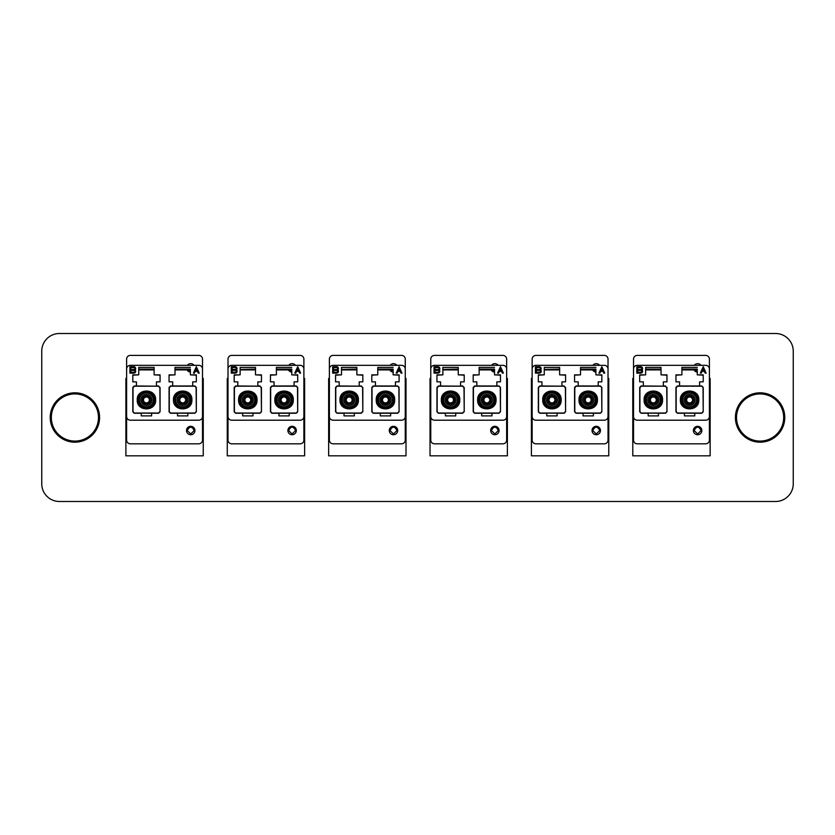 <?xml version="1.0" encoding="UTF-8"?>
<svg xmlns="http://www.w3.org/2000/svg" width="835" height="835" viewBox="0 0 835 835"><rect width="100%" height="100%" fill="white"/><g stroke="black" fill="none" stroke-linecap="round" stroke-linejoin="round"><path stroke-width="1.25" d="M41.75 351.191L41.75 483.809A17.681 17.681 0 0 0 59.431 501.491L775.569 501.491A17.681 17.681 0 0 0 793.25 483.809L793.25 351.191A17.681 17.681 0 0 0 775.569 333.509L59.431 333.509A17.681 17.681 0 0 0 41.75 351.191M633.525 378.453L632.784 378.453L632.784 455.816L710.147 455.816L710.147 378.453L709.406 378.453M532.145 378.453L531.404 378.453L531.404 455.816L608.767 455.816L608.767 378.453L608.026 378.453M430.766 378.453L430.025 378.453L430.025 455.816L507.388 455.816L507.388 378.453L506.647 378.453M329.387 378.453L328.646 378.453L328.646 455.816L406.008 455.816L406.008 378.453L405.267 378.453M228.007 378.453L227.266 378.453L227.266 455.816L304.629 455.816L304.629 378.453L303.888 378.453M126.628 378.453L125.887 378.453L125.887 455.816L203.249 455.816L203.249 378.453L202.508 378.453M74.9 392.815A24.685 24.685 0 0 1 99.584 417.5A24.685 24.685 0 0 1 74.9 442.185A24.685 24.685 0 0 1 50.225 417.5A24.685 24.685 0 0 1 74.9 392.815M760.101 392.815A24.685 24.685 0 0 1 784.775 417.5A24.685 24.685 0 0 1 760.101 442.185A24.685 24.685 0 0 1 735.416 417.5A24.685 24.685 0 0 1 760.101 392.815M74.9 393.922A23.578 23.578 0 0 1 98.478 417.5A23.578 23.578 0 0 1 74.9 441.078A23.578 23.578 0 0 1 51.332 417.5A23.578 23.578 0 0 1 74.9 393.922M760.101 393.922A23.578 23.578 0 0 1 783.668 417.5A23.578 23.578 0 0 1 760.101 441.078A23.578 23.578 0 0 1 736.522 417.5A23.578 23.578 0 0 1 760.101 393.922M183.282 395.79L184.441 396.782A3.611 3.611 0 0 1 182.698 403.566A3.611 3.611 0 0 1 180.955 396.782L182.113 395.79A4.206 4.206 0 0 1 182.698 395.748A4.206 4.206 0 0 0 178.492 399.955A4.206 4.206 0 0 0 182.698 404.161A4.206 4.206 0 0 0 186.904 399.955A4.206 4.206 0 0 0 182.698 395.748M146.438 404.161A4.206 4.206 0 0 0 150.644 399.955A4.206 4.206 0 0 0 146.438 395.748A4.206 4.206 0 0 0 142.232 399.955A4.206 4.206 0 0 0 146.438 404.161A4.206 4.206 0 0 1 145.864 404.119L144.695 403.117A3.611 3.611 0 0 1 146.438 396.333A3.611 3.611 0 0 1 148.181 403.117L147.023 404.119M154.579 399.955A8.141 8.141 0 0 1 146.438 408.096A8.141 8.141 0 0 1 138.286 399.955A8.141 8.141 0 0 1 146.438 391.803A8.141 8.141 0 0 1 154.579 399.955M190.839 399.955A8.141 8.141 0 0 1 182.698 408.096A8.141 8.141 0 0 1 174.546 399.955A8.141 8.141 0 0 1 182.698 391.803A8.141 8.141 0 0 1 190.839 399.955M175.006 369.905L187.04 369.905A4.217 4.217 0 0 0 190.38 372.076M186.518 430.526A4.217 4.217 0 0 0 190.735 434.743A4.217 4.217 0 0 0 194.941 430.526A4.217 4.217 0 0 0 190.735 426.309A4.217 4.217 0 0 0 186.518 430.526M182.698 406.895A6.941 6.941 0 0 0 189.639 399.955A6.941 6.941 0 0 0 182.698 393.003A6.941 6.941 0 0 0 175.747 399.955A6.941 6.941 0 0 0 182.698 406.895M182.698 394.444A5.511 5.511 0 0 0 177.187 399.955A5.511 5.511 0 0 0 182.698 405.466A5.511 5.511 0 0 0 188.209 399.955A5.511 5.511 0 0 0 182.698 394.444M146.438 406.895A6.941 6.941 0 0 0 153.379 399.955A6.941 6.941 0 0 0 146.438 393.003A6.941 6.941 0 0 0 139.497 399.955A6.941 6.941 0 0 0 146.438 406.895M146.438 394.444A5.511 5.511 0 0 0 140.927 399.955A5.511 5.511 0 0 0 146.438 405.466A5.511 5.511 0 0 0 151.949 399.955A5.511 5.511 0 0 0 146.438 394.444M202.508 416.488A3.716 3.716 0 0 1 198.793 420.203L130.343 420.203A3.716 3.716 0 0 1 126.628 416.488L126.628 359.113A3.716 3.716 0 0 1 130.343 355.397L198.793 355.397A3.716 3.716 0 0 1 202.508 359.113L202.508 440.097L202.508 359.113A3.716 3.716 0 0 0 198.793 355.397M198.793 443.813A3.716 3.716 0 0 0 202.508 440.097A3.716 3.716 0 0 1 198.793 443.813L130.343 443.813A3.716 3.716 0 0 1 126.628 440.097L126.628 416.488M187.374 365.323A4.217 4.217 0 0 1 194.085 365.323M126.628 369.028A3.716 3.716 0 0 1 130.343 365.323L198.793 365.323A3.716 3.716 0 0 1 202.508 369.028M190.38 369.394L190.38 374.852L196.329 374.852L196.329 381.856L192.708 381.856L192.708 385.968L194.879 385.968L196.329 387.419L194.659 386.188L170.737 386.188L169.286 387.638L169.286 411.571L170.517 413.241L169.067 411.791L169.067 387.419L170.517 385.968L172.688 385.968L172.688 381.856L169.067 381.856L169.067 374.852L175.006 374.852L169.067 375.176M190.38 367.39L175.006 367.39L175.006 374.852M196.11 387.638L196.329 411.791L196.329 387.419M196.329 411.791L194.879 413.241L196.11 411.571M170.517 413.241L177.531 413.241L177.531 415.903L187.854 415.903L187.854 413.241L194.879 413.241M156.448 385.968L158.619 385.968L159.85 387.638L158.399 386.188L134.477 386.188L133.026 387.638L133.026 411.571L134.258 413.241L132.807 411.791L132.807 387.419L134.258 385.968L156.448 386.167L156.448 381.856L160.07 381.856L160.07 374.852L154.12 374.852L154.12 367.39L138.746 367.39L138.746 374.852L132.807 374.852L132.807 381.856L136.429 381.856L136.429 385.968M159.85 387.638L160.07 411.791L160.07 387.419M160.07 411.791L158.619 413.241L159.85 411.571M151.605 413.241L151.605 415.903L141.272 415.903L141.272 413.127L158.619 413.241M134.258 413.241L141.272 413.241M172.688 385.968L192.708 385.968M190.38 369.091L175.006 369.091M190.38 374.852L196.329 375.176M170.737 413.022L194.659 413.022M177.531 413.127L187.854 413.241M138.746 374.852L132.807 375.176M154.12 369.091L138.746 369.091M160.07 375.176L154.12 374.852M134.477 413.022L158.399 413.022M197.488 371.377L198.271 373.109L199.231 373.109L196.329 366.732L193.428 373.109L194.388 373.109L195.171 371.377L197.488 371.377M135.072 369.915A1.816 1.816 0 0 1 133.892 373.109L129.905 373.109L129.905 366.732L133.892 366.732A1.816 1.816 0 0 1 135.072 369.915M138.746 369.394L138.746 367.39M154.12 367.39L154.12 369.394M175.006 369.394L175.006 367.39M187.04 369.905L190.38 369.905M173.482 399.955C172.835 388.098 192.551 388.087 191.904 399.955C192.478 411.832 172.918 411.843 173.482 399.955M137.222 399.955C136.575 388.098 156.302 388.087 155.644 399.955C156.218 411.832 136.658 411.843 137.222 399.955M138.746 369.905L154.12 369.905M196.329 368.83L197.091 370.51L195.567 370.51L196.329 368.83M133.892 367.598A0.939 0.939 0 0 1 134.832 368.538A0.939 0.939 0 0 1 133.892 369.488L130.771 369.488L130.771 367.598L133.892 367.598M133.892 372.243L130.771 372.243L130.771 370.354L133.892 370.354A0.939 0.939 0 0 1 134.832 371.293A0.939 0.939 0 0 1 133.892 372.243M194.2 430.526L190.735 433.981L187.27 430.526C189.576 426.059 191.883 426.059 194.2 430.526M188.397 365.323L193.073 365.323M190.38 371.314L187.938 369.905M282.334 396.124L282.334 396.782A3.611 3.611 0 0 0 284.077 403.566A3.611 3.611 0 0 0 285.82 396.782L284.651 396.312A3.684 3.684 0 0 0 283.493 396.312L283.493 395.79A4.206 4.206 0 0 1 284.077 395.748A4.206 4.206 0 0 0 279.871 399.955A4.206 4.206 0 0 0 284.077 404.161A4.206 4.206 0 0 0 288.284 399.955A4.206 4.206 0 0 0 284.077 395.748M282.334 396.782L283.493 395.79M247.243 403.587A3.684 3.684 0 0 0 248.402 403.587L249.561 403.117A3.611 3.611 0 0 0 247.818 396.333A3.611 3.611 0 0 0 246.074 403.117L246.074 403.785M247.818 404.161A4.206 4.206 0 0 0 252.024 399.955A4.206 4.206 0 0 0 247.818 395.748A4.206 4.206 0 0 0 243.611 399.955A4.206 4.206 0 0 0 247.818 404.161A4.206 4.206 0 0 1 247.243 404.119L246.074 403.117M255.959 399.955A8.141 8.141 0 0 1 247.818 408.096A8.141 8.141 0 0 1 239.666 399.955A8.141 8.141 0 0 1 247.818 391.803A8.141 8.141 0 0 1 255.959 399.955M292.219 399.955A8.141 8.141 0 0 1 284.077 408.096A8.141 8.141 0 0 1 275.926 399.955A8.141 8.141 0 0 1 284.077 391.803A8.141 8.141 0 0 1 292.219 399.955M276.385 369.905L288.419 369.905A4.217 4.217 0 0 0 291.759 372.076M287.898 430.526A4.217 4.217 0 0 0 292.104 434.743A4.217 4.217 0 0 0 296.321 430.526A4.217 4.217 0 0 0 292.104 426.309A4.217 4.217 0 0 0 287.898 430.526M284.077 406.895A6.941 6.941 0 0 0 291.018 399.955A6.941 6.941 0 0 0 284.077 393.003A6.941 6.941 0 0 0 277.126 399.955A6.941 6.941 0 0 0 284.077 406.895M284.077 394.444A5.511 5.511 0 0 0 278.566 399.955A5.511 5.511 0 0 0 284.077 405.466A5.511 5.511 0 0 0 289.588 399.955A5.511 5.511 0 0 0 284.077 394.444M247.818 406.895A6.941 6.941 0 0 0 254.758 399.955A6.941 6.941 0 0 0 247.818 393.003A6.941 6.941 0 0 0 240.877 399.955A6.941 6.941 0 0 0 247.818 406.895M247.818 394.444A5.511 5.511 0 0 0 242.307 399.955A5.511 5.511 0 0 0 247.818 405.466A5.511 5.511 0 0 0 253.329 399.955A5.511 5.511 0 0 0 247.818 394.444M303.888 416.488A3.716 3.716 0 0 1 300.172 420.203L231.712 420.203A3.716 3.716 0 0 1 228.007 416.488L228.007 359.113A3.716 3.716 0 0 1 231.712 355.397L300.172 355.397A3.716 3.716 0 0 1 303.888 359.113L303.888 440.097L303.888 359.113A3.716 3.716 0 0 0 300.172 355.397M300.172 443.813A3.716 3.716 0 0 0 303.888 440.097A3.716 3.716 0 0 1 300.172 443.813L231.712 443.813A3.716 3.716 0 0 1 228.007 440.097L228.007 416.488M288.753 365.323A4.217 4.217 0 0 1 295.465 365.323M228.007 369.028A3.716 3.716 0 0 1 231.712 365.323L300.172 365.323A3.716 3.716 0 0 1 303.888 369.028M291.759 369.394L291.759 374.852L297.709 374.852L297.709 381.856L294.077 381.856L294.077 385.968L296.258 385.968L297.709 387.419L296.039 386.188L272.106 386.188L270.665 387.638L270.665 411.571L271.886 413.241L270.446 411.791L270.446 387.419L271.886 385.968L274.068 385.968L274.068 381.856L270.446 381.856L270.446 374.852L276.385 374.852L270.446 375.176M291.759 367.39L276.385 367.39L276.385 374.852M297.49 387.638L297.709 411.791L297.709 387.419M297.709 411.791L296.258 413.241L297.49 411.571M271.886 413.241L278.911 413.241L278.911 415.903L289.234 415.903L289.234 413.241L296.258 413.241M257.827 385.968L259.998 385.968L261.23 387.638L259.779 386.188L235.856 386.188L234.405 387.638L234.405 411.571L235.637 413.241L234.186 411.791L234.186 387.419L235.637 385.968L257.827 386.167L257.827 381.856L261.449 381.856L261.449 374.852L255.5 374.852L255.5 367.39L240.125 367.39L240.125 374.852L234.186 374.852L234.186 381.856L237.808 381.856L237.808 385.968M261.23 387.638L261.449 411.791L261.449 387.419M261.449 411.791L259.998 413.241L261.23 411.571M252.984 413.241L252.984 415.903L242.651 415.903L242.651 413.127L259.998 413.241M235.637 413.241L242.651 413.241M274.068 385.968L294.077 385.968M291.759 369.091L276.385 369.091M291.759 374.852L297.709 375.176M272.106 413.022L296.039 413.022M289.234 413.241L278.911 413.241M240.125 374.852L234.186 375.176M255.5 369.091L240.125 369.394M261.449 375.176L255.5 374.852M235.856 413.022L259.779 413.022M298.867 371.377L299.65 373.109L300.61 373.109L297.709 366.732L294.807 373.109L295.767 373.109L296.55 371.377L298.867 371.377M236.451 369.915A1.816 1.816 0 0 1 235.272 373.109L231.285 373.109L231.285 366.732L235.272 366.732A1.816 1.816 0 0 1 236.451 369.915M255.5 367.39L255.5 369.394M276.385 369.394L276.385 367.39M288.419 369.905L291.759 369.905M274.861 399.955C274.204 388.098 293.93 388.087 293.283 399.955C293.857 411.832 274.298 411.843 274.861 399.955M238.601 399.955C237.954 388.098 257.671 388.087 257.023 399.955C257.598 411.832 238.038 411.843 238.601 399.955M240.125 369.905L255.5 369.905M297.709 368.83L298.471 370.51L296.947 370.51L297.709 368.83M235.272 367.598A0.939 0.939 0 0 1 236.211 368.538A0.939 0.939 0 0 1 235.272 369.488L232.151 369.488L232.151 367.598L235.272 367.598M235.272 372.243L232.151 372.243L232.151 370.354L235.272 370.354A0.939 0.939 0 0 1 236.211 371.293A0.939 0.939 0 0 1 235.272 372.243M295.58 430.526L292.114 433.981L288.649 430.526C290.956 426.059 293.262 426.059 295.58 430.526M289.766 365.323L294.452 365.323M291.759 371.314L289.317 369.905M386.031 395.79L387.2 396.782A3.611 3.611 0 0 1 385.457 403.566A3.611 3.611 0 0 1 383.714 396.782L384.872 395.79A4.206 4.206 0 0 1 385.457 395.748A4.206 4.206 0 0 0 381.251 399.955A4.206 4.206 0 0 0 385.457 404.161A4.206 4.206 0 0 0 389.663 399.955A4.206 4.206 0 0 0 385.457 395.748M349.197 404.161A4.206 4.206 0 0 0 353.403 399.955A4.206 4.206 0 0 0 349.197 395.748A4.206 4.206 0 0 0 344.991 399.955A4.206 4.206 0 0 0 349.197 404.161A4.206 4.206 0 0 1 348.613 404.119L347.454 403.117A3.611 3.611 0 0 1 349.197 396.333A3.611 3.611 0 0 1 350.94 403.117L349.781 404.119M357.338 399.955A8.141 8.141 0 0 1 349.197 408.096A8.141 8.141 0 0 1 341.045 399.955A8.141 8.141 0 0 1 349.197 391.803A8.141 8.141 0 0 1 357.338 399.955M393.598 399.955A8.141 8.141 0 0 1 385.457 408.096A8.141 8.141 0 0 1 377.305 399.955A8.141 8.141 0 0 1 385.457 391.803A8.141 8.141 0 0 1 393.598 399.955M377.764 369.905L389.799 369.905A4.217 4.217 0 0 0 393.139 372.076M389.277 430.526A4.217 4.217 0 0 0 393.483 434.743A4.217 4.217 0 0 0 397.7 430.526A4.217 4.217 0 0 0 393.483 426.309A4.217 4.217 0 0 0 389.277 430.526M385.457 406.895A6.941 6.941 0 0 0 392.398 399.955A6.941 6.941 0 0 0 385.457 393.003A6.941 6.941 0 0 0 378.505 399.955A6.941 6.941 0 0 0 385.457 406.895M385.457 394.444A5.511 5.511 0 0 0 379.946 399.955A5.511 5.511 0 0 0 385.457 405.466A5.511 5.511 0 0 0 390.968 399.955A5.511 5.511 0 0 0 385.457 394.444M349.197 406.895A6.941 6.941 0 0 0 356.138 399.955A6.941 6.941 0 0 0 349.197 393.003A6.941 6.941 0 0 0 342.246 399.955A6.941 6.941 0 0 0 349.197 406.895M349.197 394.444A5.511 5.511 0 0 0 343.686 399.955A5.511 5.511 0 0 0 349.197 405.466A5.511 5.511 0 0 0 354.708 399.955A5.511 5.511 0 0 0 349.197 394.444M405.267 416.488A3.716 3.716 0 0 1 401.552 420.203L333.092 420.203A3.716 3.716 0 0 1 329.387 416.488L329.387 359.113A3.716 3.716 0 0 1 333.092 355.397L401.552 355.397A3.716 3.716 0 0 1 405.267 359.113L405.267 440.097L405.267 359.113A3.716 3.716 0 0 0 401.552 355.397M401.552 443.813A3.716 3.716 0 0 0 405.267 440.097A3.716 3.716 0 0 1 401.552 443.813L333.092 443.813A3.716 3.716 0 0 1 329.387 440.097L329.387 416.488M390.133 365.323A4.217 4.217 0 0 1 396.844 365.323M329.387 369.028A3.716 3.716 0 0 1 333.092 365.323L401.552 365.323A3.716 3.716 0 0 1 405.267 369.028M393.139 369.394L393.139 374.852L399.088 374.852L399.088 381.856L395.456 381.856L395.456 385.968L397.637 385.968L399.088 387.419L397.418 386.188L373.485 386.188L372.034 387.638L372.034 411.571L373.266 413.241L371.815 411.791L371.815 387.419L373.266 385.968L375.447 385.968L375.447 381.856L371.815 381.856L371.815 374.852L377.764 374.852L371.815 375.176M393.139 367.39L377.764 367.39L377.764 374.852M398.869 387.638L399.088 411.791L399.088 387.419M399.088 411.791L397.637 413.241L398.869 411.571M373.266 413.241L380.29 413.241L380.29 415.903L390.613 415.903L390.613 413.241L397.637 413.241M359.207 385.968L361.378 385.968L362.609 387.638L361.158 386.188L337.236 386.188L335.785 387.638L335.785 411.571L337.016 413.241L335.566 411.791L335.566 387.419L337.016 385.968L359.207 386.167L359.207 381.856L362.828 381.856L362.828 374.852L356.879 374.852L356.879 367.39L341.505 367.39L341.505 374.852L335.566 374.852L335.566 381.856L339.187 381.856L339.187 385.968M362.609 387.638L362.828 411.791L362.828 387.419M362.828 411.791L361.158 413.022L362.609 411.571M354.353 413.241L354.353 415.903L344.03 415.903L344.03 413.127L361.378 413.241M337.016 413.241L344.03 413.241M375.447 385.968L395.456 385.968M393.139 369.091L377.764 369.091M393.139 374.852L399.088 375.176M373.485 413.022L397.418 413.022M390.613 413.241L380.29 413.241M341.505 374.852L335.566 375.176M356.879 369.091L341.505 369.394M362.828 375.176L356.879 374.852M337.236 413.022L361.158 413.022M400.247 371.377L401.03 373.109L401.99 373.109L399.088 366.732L396.187 373.109L397.136 373.109L397.93 371.377L400.247 371.377M337.831 369.915A1.816 1.816 0 0 1 336.651 373.109L332.664 373.109L332.664 366.732L336.651 366.732A1.816 1.816 0 0 1 337.831 369.915M356.879 367.39L356.879 369.394M377.764 369.394L377.764 367.39M389.799 369.905L393.139 369.905M376.241 399.955C375.583 388.098 395.31 388.087 394.663 399.955C395.237 411.832 375.677 411.843 376.241 399.955M339.981 399.955C339.334 388.098 359.05 388.087 358.403 399.955C358.977 411.832 339.417 411.843 339.981 399.955M341.505 369.905L356.879 369.905M399.088 368.83L399.85 370.51L398.326 370.51L399.088 368.83M336.651 367.598A0.939 0.939 0 0 1 337.59 368.538A0.939 0.939 0 0 1 336.651 369.488L333.53 369.488L333.53 367.598L336.651 367.598M336.651 372.243L333.53 372.243L333.53 370.354L336.651 370.354A0.939 0.939 0 0 1 337.59 371.293A0.939 0.939 0 0 1 336.651 372.243M396.949 430.526L393.494 433.981L390.029 430.526C392.335 426.059 394.642 426.059 396.949 430.526M391.145 365.323L395.832 365.323M393.139 371.314L390.696 369.905M487.41 395.79L488.579 396.782A3.611 3.611 0 0 1 486.836 403.566A3.611 3.611 0 0 1 485.093 396.782L486.252 395.79A4.206 4.206 0 0 1 486.836 395.748A4.206 4.206 0 0 0 482.63 399.955A4.206 4.206 0 0 0 486.836 404.161A4.206 4.206 0 0 0 491.043 399.955A4.206 4.206 0 0 0 486.836 395.748M450.576 404.161A4.206 4.206 0 0 0 454.783 399.955A4.206 4.206 0 0 0 450.576 395.748A4.206 4.206 0 0 0 446.37 399.955A4.206 4.206 0 0 0 450.576 404.161A4.206 4.206 0 0 1 449.992 404.119L448.833 403.117A3.611 3.611 0 0 1 450.576 396.333A3.611 3.611 0 0 1 452.32 403.117L451.161 404.119M458.718 399.955A8.141 8.141 0 0 1 450.576 408.096A8.141 8.141 0 0 1 442.425 399.955A8.141 8.141 0 0 1 450.576 391.803A8.141 8.141 0 0 1 458.718 399.955M494.978 399.955A8.141 8.141 0 0 1 486.836 408.096A8.141 8.141 0 0 1 478.685 399.955A8.141 8.141 0 0 1 486.836 391.803A8.141 8.141 0 0 1 494.978 399.955M479.144 369.905L491.178 369.905A4.217 4.217 0 0 0 494.518 372.076M490.656 430.526A4.217 4.217 0 0 0 494.863 434.743A4.217 4.217 0 0 0 499.079 430.526A4.217 4.217 0 0 0 494.863 426.309A4.217 4.217 0 0 0 490.656 430.526M486.836 406.895A6.941 6.941 0 0 0 493.777 399.955A6.941 6.941 0 0 0 486.836 393.003A6.941 6.941 0 0 0 479.885 399.955A6.941 6.941 0 0 0 486.836 406.895M486.836 394.444A5.511 5.511 0 0 0 481.325 399.955A5.511 5.511 0 0 0 486.836 405.466A5.511 5.511 0 0 0 492.347 399.955A5.511 5.511 0 0 0 486.836 394.444M450.576 406.895A6.941 6.941 0 0 0 457.517 399.955A6.941 6.941 0 0 0 450.576 393.003A6.941 6.941 0 0 0 443.625 399.955A6.941 6.941 0 0 0 450.576 406.895M450.576 394.444A5.511 5.511 0 0 0 445.065 399.955A5.511 5.511 0 0 0 450.576 405.466A5.511 5.511 0 0 0 456.087 399.955A5.511 5.511 0 0 0 450.576 394.444M506.647 416.488A3.716 3.716 0 0 1 502.931 420.203L434.471 420.203A3.716 3.716 0 0 1 430.766 416.488L430.766 359.113A3.716 3.716 0 0 1 434.471 355.397L502.931 355.397A3.716 3.716 0 0 1 506.647 359.113L506.647 440.097L506.647 359.113A3.716 3.716 0 0 0 502.931 355.397M502.931 443.813A3.716 3.716 0 0 0 506.647 440.097A3.716 3.716 0 0 1 502.931 443.813L434.471 443.813A3.716 3.716 0 0 1 430.766 440.097L430.766 416.488M491.512 365.323A4.217 4.217 0 0 1 498.224 365.323M430.766 369.028A3.716 3.716 0 0 1 434.471 365.323L502.931 365.323A3.716 3.716 0 0 1 506.647 369.028M494.518 369.394L494.518 374.852L500.468 374.852L500.468 381.856L496.835 381.856L496.835 385.968L499.017 385.968L500.468 387.419L498.798 386.188L474.864 386.188L473.414 387.638L473.414 411.571L474.645 413.241L473.195 411.791L473.195 387.419L474.645 385.968L476.827 385.968L476.827 381.856L473.195 381.856L473.195 374.852L479.144 374.852L473.195 375.176M494.518 367.39L479.144 367.39L479.144 374.852M500.248 387.638L500.468 411.791L500.468 387.419M500.468 411.791L499.017 413.241L500.248 411.571M474.645 413.241L481.67 413.241L481.67 415.903L491.992 415.903L491.992 413.241L499.017 413.241M460.586 385.968L462.757 385.968L463.989 387.638L462.538 386.188L438.615 386.188L437.164 387.638L437.164 411.571L438.396 413.241L436.945 411.791L436.945 387.419L438.396 385.968L460.586 386.167L460.586 381.856L464.208 381.856L464.208 374.852L458.258 374.852L458.258 367.39L442.884 367.39L442.884 374.852L436.945 374.852L436.945 381.856L440.567 381.856L440.567 385.968M463.989 387.638L464.208 411.791L464.208 387.419M464.208 411.791L462.538 413.022L463.989 411.571M455.733 413.241L455.733 415.903L445.41 415.903L445.41 413.127L462.757 413.241M438.396 413.241L445.41 413.241M476.827 385.968L496.835 385.968M494.518 369.091L479.144 369.091M494.518 374.852L500.468 375.176M474.864 413.022L498.798 413.022M491.992 413.241L481.67 413.241M442.884 374.852L436.945 375.176M458.258 369.091L442.884 369.394M464.208 375.176L458.258 374.852M438.615 413.022L462.538 413.022M501.626 371.377L502.409 373.109L503.369 373.109L500.468 366.732L497.566 373.109L498.516 373.109L499.309 371.377L501.626 371.377M439.21 369.915A1.816 1.816 0 0 1 438.031 373.109L434.043 373.109L434.043 366.732L438.031 366.732A1.816 1.816 0 0 1 439.21 369.915M458.258 367.39L458.258 369.394M479.144 369.394L479.144 367.39M491.178 369.905L494.518 369.905M477.62 399.955C476.962 388.098 496.689 388.087 496.042 399.955C496.616 411.832 477.056 411.843 477.62 399.955M441.36 399.955C440.713 388.098 460.429 388.087 459.782 399.955C460.356 411.832 440.796 411.843 441.36 399.955M442.884 369.905L458.258 369.905M500.468 368.83L501.23 370.51L499.695 370.51L500.468 368.83M438.031 367.598A0.939 0.939 0 0 1 438.97 368.538A0.939 0.939 0 0 1 438.031 369.488L434.91 369.488L434.91 367.598L438.031 367.598M438.031 372.243L434.91 372.243L434.91 370.354L438.031 370.354A0.939 0.939 0 0 1 438.97 371.293A0.939 0.939 0 0 1 438.031 372.243M498.328 430.526L494.873 433.981L491.408 430.526C493.715 426.059 496.021 426.059 498.328 430.526M492.525 365.323L497.211 365.323M494.518 371.314L492.076 369.905M586.473 396.124L586.473 396.782A3.611 3.611 0 0 0 588.216 403.566A3.611 3.611 0 0 0 589.948 396.782L588.79 396.312A3.684 3.684 0 0 0 587.631 396.312L587.631 395.79A4.206 4.206 0 0 1 588.216 395.748A4.206 4.206 0 0 0 584.009 399.955A4.206 4.206 0 0 0 588.216 404.161A4.206 4.206 0 0 0 592.412 399.955A4.206 4.206 0 0 0 588.216 395.748M586.473 396.782L587.631 395.79M551.371 403.587A3.684 3.684 0 0 0 552.53 403.587L553.699 403.117A3.611 3.611 0 0 0 551.956 396.333A3.611 3.611 0 0 0 550.213 403.117L550.213 403.785M551.956 404.161A4.206 4.206 0 0 0 556.162 399.955A4.206 4.206 0 0 0 551.956 395.748A4.206 4.206 0 0 0 547.75 399.955A4.206 4.206 0 0 0 551.956 404.161A4.206 4.206 0 0 1 551.371 404.119L550.213 403.117M560.097 399.955A8.141 8.141 0 0 1 551.956 408.096A8.141 8.141 0 0 1 543.804 399.955A8.141 8.141 0 0 1 551.956 391.803A8.141 8.141 0 0 1 560.097 399.955M596.357 399.955A8.141 8.141 0 0 1 588.216 408.096A8.141 8.141 0 0 1 580.064 399.955A8.141 8.141 0 0 1 588.216 391.803A8.141 8.141 0 0 1 596.357 399.955M580.523 369.905L592.558 369.905A4.217 4.217 0 0 0 595.898 372.076M592.036 430.526A4.217 4.217 0 0 0 596.242 434.743A4.217 4.217 0 0 0 600.459 430.526A4.217 4.217 0 0 0 596.242 426.309A4.217 4.217 0 0 0 592.036 430.526M588.216 406.895A6.941 6.941 0 0 0 595.157 399.955A6.941 6.941 0 0 0 588.216 393.003A6.941 6.941 0 0 0 581.264 399.955A6.941 6.941 0 0 0 588.216 406.895M588.216 394.444A5.511 5.511 0 0 0 582.694 399.955A5.511 5.511 0 0 0 588.216 405.466A5.511 5.511 0 0 0 593.727 399.955A5.511 5.511 0 0 0 588.216 394.444M551.956 406.895A6.941 6.941 0 0 0 558.897 399.955A6.941 6.941 0 0 0 551.956 393.003A6.941 6.941 0 0 0 545.004 399.955A6.941 6.941 0 0 0 551.956 406.895M551.956 394.444A5.511 5.511 0 0 0 546.445 399.955A5.511 5.511 0 0 0 551.956 405.466A5.511 5.511 0 0 0 557.467 399.955A5.511 5.511 0 0 0 551.956 394.444M608.026 416.488A3.716 3.716 0 0 1 604.31 420.203L535.851 420.203A3.716 3.716 0 0 1 532.145 416.488L532.145 359.113A3.716 3.716 0 0 1 535.851 355.397L604.31 355.397A3.716 3.716 0 0 1 608.026 359.113L608.026 440.097L608.026 359.113A3.716 3.716 0 0 0 604.31 355.397M604.31 443.813A3.716 3.716 0 0 0 608.026 440.097A3.716 3.716 0 0 1 604.31 443.813L535.851 443.813A3.716 3.716 0 0 1 532.145 440.097L532.145 416.488M592.892 365.323A4.217 4.217 0 0 1 599.603 365.323M532.145 369.028A3.716 3.716 0 0 1 535.851 365.323L604.31 365.323A3.716 3.716 0 0 1 608.026 369.028M595.898 369.394L595.898 374.852L601.847 374.852L601.847 381.856L598.215 381.856L598.215 385.968L600.396 385.968L601.847 387.419L600.177 386.188L576.244 386.188L574.793 387.638L574.793 411.571L576.025 413.241L574.574 411.791L574.574 387.419L576.025 385.968L578.206 385.968L578.206 381.856L574.574 381.856L574.574 374.852L580.523 374.852L574.574 375.176M595.898 367.39L580.523 367.39L580.523 374.852M601.628 387.638L601.847 411.791L601.847 387.419M601.847 411.791L600.396 413.241L601.628 411.571M576.025 413.241L583.049 413.241L583.049 415.903L593.372 415.903L593.372 413.241L600.396 413.241M561.955 385.968L564.136 385.968L565.368 387.638L563.917 386.188L539.984 386.188L538.544 387.638L538.544 411.571L539.765 413.241L538.324 411.791L538.324 387.419L539.765 385.968L561.955 386.167L561.955 381.856L565.587 381.856L565.587 374.852L559.638 374.852L559.638 367.39L544.263 367.39L544.263 374.852L538.324 374.852L538.324 381.856L541.946 381.856L541.946 385.968M565.368 387.638L565.587 411.791L565.587 387.419M565.587 411.791L564.136 413.241L565.368 411.571M557.112 413.241L557.112 415.903L546.789 415.903L546.789 413.127L564.136 413.241M539.765 413.241L546.789 413.241M578.206 385.968L598.215 385.968M595.898 369.091L580.523 369.091M595.898 374.852L601.847 375.176M576.244 413.022L600.177 413.022M593.372 413.241L583.049 413.241M544.263 374.852L538.324 375.176M559.638 369.091L544.263 369.394M565.587 375.176L559.638 374.852M539.984 413.022L563.917 413.022M603.006 371.377L603.788 373.109L604.749 373.109L601.847 366.732L598.946 373.109L599.895 373.109L600.689 371.377L603.006 371.377M540.589 369.915A1.816 1.816 0 0 1 539.41 373.109L535.423 373.109L535.423 366.732L539.41 366.732A1.816 1.816 0 0 1 540.589 369.915M559.638 367.39L559.638 369.394M580.523 369.394L580.523 367.39M592.558 369.905L595.898 369.905M578.999 399.955C578.342 388.098 598.069 388.087 597.422 399.955C597.996 411.832 578.436 411.843 578.999 399.955M542.74 399.955C542.082 388.098 561.809 388.087 561.162 399.955C561.736 411.832 542.176 411.843 542.74 399.955M544.263 369.905L559.638 369.905M601.847 368.83L602.609 370.51L601.075 370.51L601.847 368.83M539.41 367.598A0.939 0.939 0 0 1 540.349 368.538A0.939 0.939 0 0 1 539.41 369.488L536.289 369.488L536.289 367.598L539.41 367.598M539.41 372.243L536.289 372.243L536.289 370.354L539.41 370.354A0.939 0.939 0 0 1 540.349 371.293A0.939 0.939 0 0 1 539.41 372.243M599.707 430.526L596.253 433.981L592.787 430.526C595.094 426.059 597.401 426.059 599.707 430.526M593.904 365.323L598.591 365.323M595.898 371.314L593.445 369.905M687.852 396.124L687.852 396.782A3.611 3.611 0 0 0 689.595 403.566A3.611 3.611 0 0 0 691.328 396.782L690.169 396.312A3.684 3.684 0 0 0 689.011 396.312M687.852 396.782L689.011 395.79A4.206 4.206 0 0 1 689.595 395.748A4.206 4.206 0 0 0 685.378 399.955A4.206 4.206 0 0 0 689.585 404.161A4.206 4.206 0 0 0 693.791 399.955A4.206 4.206 0 0 0 689.585 395.748M653.335 404.161A4.206 4.206 0 0 0 657.542 399.955A4.206 4.206 0 0 0 653.335 395.748A4.206 4.206 0 0 0 649.129 399.955A4.206 4.206 0 0 0 653.335 404.161A4.206 4.206 0 0 1 652.751 404.119L651.592 403.117A3.611 3.611 0 0 1 653.335 396.333A3.611 3.611 0 0 1 655.078 403.117L653.909 404.119M661.477 399.955A8.141 8.141 0 0 1 653.335 408.096A8.141 8.141 0 0 1 645.184 399.955A8.141 8.141 0 0 1 653.335 391.803A8.141 8.141 0 0 1 661.477 399.955M697.736 399.955A8.141 8.141 0 0 1 689.585 408.096A8.141 8.141 0 0 1 681.443 399.955A8.141 8.141 0 0 1 689.585 391.803A8.141 8.141 0 0 1 697.736 399.955M681.903 369.905L693.937 369.905A4.217 4.217 0 0 0 697.277 372.076M693.405 430.526A4.217 4.217 0 0 0 697.622 434.743A4.217 4.217 0 0 0 701.838 430.526A4.217 4.217 0 0 0 697.622 426.309A4.217 4.217 0 0 0 693.405 430.526M689.585 406.895A6.941 6.941 0 0 0 696.536 399.955A6.941 6.941 0 0 0 689.585 393.003A6.941 6.941 0 0 0 682.644 399.955A6.941 6.941 0 0 0 689.585 406.895M689.585 394.444A5.511 5.511 0 0 0 684.074 399.955A5.511 5.511 0 0 0 689.585 405.466A5.511 5.511 0 0 0 695.096 399.955A5.511 5.511 0 0 0 689.585 394.444M653.335 406.895A6.941 6.941 0 0 0 660.276 399.955A6.941 6.941 0 0 0 653.335 393.003A6.941 6.941 0 0 0 646.384 399.955A6.941 6.941 0 0 0 653.335 406.895M653.335 394.444A5.511 5.511 0 0 0 647.824 399.955A5.511 5.511 0 0 0 653.335 405.466A5.511 5.511 0 0 0 658.846 399.955A5.511 5.511 0 0 0 653.335 394.444M709.406 416.488A3.716 3.716 0 0 1 705.69 420.203L637.23 420.203A3.716 3.716 0 0 1 633.525 416.488L633.525 359.113A3.716 3.716 0 0 1 637.23 355.397L705.69 355.397A3.716 3.716 0 0 1 709.406 359.113L709.406 440.097L709.406 359.113A3.716 3.716 0 0 0 705.69 355.397M705.69 443.813A3.716 3.716 0 0 0 709.406 440.097A3.716 3.716 0 0 1 705.69 443.813L637.23 443.813A3.716 3.716 0 0 1 633.525 440.097L633.525 416.488M694.271 365.323A4.217 4.217 0 0 1 700.982 365.323M633.525 369.028A3.716 3.716 0 0 1 637.23 365.323L705.69 365.323A3.716 3.716 0 0 1 709.406 369.028M697.277 369.394L697.277 374.852L703.227 374.852L703.227 381.856L699.594 381.856L699.594 385.968L701.776 385.968L703.227 387.419L701.557 386.188L677.623 386.188L676.173 387.638L676.173 411.571L677.404 413.241L675.953 411.791L675.953 387.419L677.404 385.968L679.586 385.968L679.586 381.856L675.953 381.856L675.953 374.852L681.903 374.852L675.953 375.176M697.277 367.39L681.903 367.39L681.903 374.852M703.007 387.638L703.227 411.791L703.227 387.419M703.227 411.791L701.776 413.241L703.007 411.571M677.404 413.241L684.429 413.241L684.429 415.903L694.751 415.903L694.751 413.241L701.776 413.241M663.334 385.968L665.516 385.968L666.747 387.638L665.297 386.188L641.364 386.188L639.913 387.638L639.913 411.571L641.144 413.241L639.693 411.791L639.693 387.419L641.144 385.968L663.334 386.167L663.334 381.856L666.967 381.856L666.967 374.852L661.017 374.852L661.017 367.39L645.643 367.39L645.643 374.852L639.693 374.852L639.693 381.856L643.326 381.856L643.326 385.968M666.747 387.638L666.967 411.791L666.967 387.419M666.967 411.791L665.516 413.241L666.747 411.571M658.491 413.241L658.491 415.903L648.169 415.903L648.169 413.127L665.516 413.241M641.144 413.241L648.169 413.241M679.586 385.968L699.594 385.968M697.277 369.091L681.903 369.091M697.277 374.852L703.227 375.176M677.623 413.022L701.557 413.022M684.429 413.127L694.751 413.241M645.643 374.852L639.693 375.176M661.017 369.091L645.643 369.091M666.967 375.176L661.017 374.852M641.364 413.022L665.297 413.022M704.385 371.377L705.168 373.109L706.128 373.109L703.227 366.732L700.325 373.109L701.275 373.109L702.058 371.377L704.385 371.377M641.969 369.915A1.816 1.816 0 0 1 640.789 373.109L636.802 373.109L636.802 366.732L640.789 366.732A1.816 1.816 0 0 1 641.969 369.915M645.643 369.394L645.643 367.39M661.017 367.39L661.017 369.394M681.903 369.394L681.903 367.39M693.937 369.905L697.277 369.905M680.379 399.955C679.721 388.098 699.448 388.087 698.801 399.955C699.375 411.832 679.805 411.843 680.379 399.955M644.119 399.955C643.461 388.098 663.188 388.087 662.541 399.955C663.115 411.832 643.555 411.843 644.119 399.955M645.643 369.905L661.017 369.905M703.227 368.83L703.989 370.51L702.454 370.51L703.227 368.83M640.789 367.598A0.939 0.939 0 0 1 641.729 368.538A0.939 0.939 0 0 1 640.789 369.488L637.669 369.488L637.669 367.598L640.789 367.598M640.789 372.243L637.669 372.243L637.669 370.354L640.789 370.354A0.939 0.939 0 0 1 641.729 371.293A0.939 0.939 0 0 1 640.789 372.243M701.087 430.526L697.622 433.981L694.167 430.526C696.473 426.059 698.78 426.059 701.087 430.526M695.284 365.323L699.97 365.323M697.277 371.314L694.824 369.905M146.438 397.001A2.943 2.943 0 0 0 143.495 399.955A2.943 2.943 0 0 0 146.438 402.898A2.943 2.943 0 0 0 149.381 399.955A2.943 2.943 0 0 0 146.438 397.001M147.023 403.587A3.684 3.684 0 0 1 145.864 403.587M247.818 397.001A2.943 2.943 0 0 0 244.874 399.955A2.943 2.943 0 0 0 247.818 402.898A2.943 2.943 0 0 0 250.761 399.955A2.943 2.943 0 0 0 247.818 397.001M349.197 397.001A2.943 2.943 0 0 0 346.254 399.955A2.943 2.943 0 0 0 349.197 402.898A2.943 2.943 0 0 0 352.14 399.955A2.943 2.943 0 0 0 349.197 397.001M349.781 403.587A3.684 3.684 0 0 1 348.613 403.587M450.576 397.001A2.943 2.943 0 0 0 447.633 399.955A2.943 2.943 0 0 0 450.576 402.898A2.943 2.943 0 0 0 453.52 399.955A2.943 2.943 0 0 0 450.576 397.001M451.161 403.587A3.684 3.684 0 0 1 449.992 403.587M551.956 397.001A2.943 2.943 0 0 0 549.012 399.955A2.943 2.943 0 0 0 551.956 402.898A2.943 2.943 0 0 0 554.899 399.955A2.943 2.943 0 0 0 551.956 397.001M653.335 397.001A2.943 2.943 0 0 0 650.381 399.955A2.943 2.943 0 0 0 653.335 402.898A2.943 2.943 0 0 0 656.279 399.955A2.943 2.943 0 0 0 653.335 397.001M653.909 403.587A3.684 3.684 0 0 1 652.751 403.587M182.698 397.001A2.943 2.943 0 0 0 179.755 399.955A2.943 2.943 0 0 0 182.698 402.898A2.943 2.943 0 0 0 185.641 399.955A2.943 2.943 0 0 0 182.698 397.001M182.113 396.312A3.684 3.684 0 0 1 183.282 396.312M486.836 397.001A2.943 2.943 0 0 0 483.882 399.955A2.943 2.943 0 0 0 486.836 402.898A2.943 2.943 0 0 0 489.78 399.955A2.943 2.943 0 0 0 486.836 397.001M486.252 396.312A3.684 3.684 0 0 1 487.41 396.312M588.216 397.001A2.943 2.943 0 0 0 585.262 399.955A2.943 2.943 0 0 0 588.216 402.898A2.943 2.943 0 0 0 591.159 399.955A2.943 2.943 0 0 0 588.216 397.001M284.077 397.001A2.943 2.943 0 0 0 281.134 399.955A2.943 2.943 0 0 0 284.077 402.898A2.943 2.943 0 0 0 287.021 399.955A2.943 2.943 0 0 0 284.077 397.001M385.457 397.001A2.943 2.943 0 0 0 382.514 399.955A2.943 2.943 0 0 0 385.457 402.898A2.943 2.943 0 0 0 388.4 399.955A2.943 2.943 0 0 0 385.457 397.001M384.872 396.312A3.684 3.684 0 0 1 386.031 396.312M689.595 397.001A2.943 2.943 0 0 0 686.641 399.955A2.943 2.943 0 0 0 689.595 402.898A2.943 2.943 0 0 0 692.539 399.955A2.943 2.943 0 0 0 689.595 397.001M180.955 396.124L180.955 396.782M184.441 396.782L184.441 396.124M148.181 403.775L148.181 403.117M144.695 403.117L144.695 403.785M154.893 399.955A8.454 8.454 0 0 1 146.438 408.409A8.454 8.454 0 0 1 137.984 399.955A8.454 8.454 0 0 1 146.438 391.49A8.454 8.454 0 0 1 154.893 399.955M191.152 399.955A8.454 8.454 0 0 1 182.698 408.409A8.454 8.454 0 0 1 174.233 399.955A8.454 8.454 0 0 1 182.698 391.49A8.454 8.454 0 0 1 191.152 399.955M285.82 396.782L285.82 396.124M249.561 403.775L249.561 403.117M256.272 399.955A8.454 8.454 0 0 1 247.818 408.409A8.454 8.454 0 0 1 239.363 399.955A8.454 8.454 0 0 1 247.818 391.49A8.454 8.454 0 0 1 256.272 399.955M292.532 399.955A8.454 8.454 0 0 1 284.077 408.409A8.454 8.454 0 0 1 275.613 399.955A8.454 8.454 0 0 1 284.077 391.49A8.454 8.454 0 0 1 292.532 399.955M383.714 396.124L383.714 396.782M387.2 396.782L387.2 396.124M350.94 403.775L350.94 403.117M347.454 403.117L347.454 403.785M357.651 399.955A8.454 8.454 0 0 1 349.197 408.409A8.454 8.454 0 0 1 340.743 399.955A8.454 8.454 0 0 1 349.197 391.49A8.454 8.454 0 0 1 357.651 399.955M393.911 399.955A8.454 8.454 0 0 1 385.457 408.409A8.454 8.454 0 0 1 376.992 399.955A8.454 8.454 0 0 1 385.457 391.49A8.454 8.454 0 0 1 393.911 399.955M485.093 396.124L485.093 396.782M488.579 396.782L488.579 396.124M452.32 403.775L452.32 403.117M448.833 403.117L448.833 403.785M459.031 399.955A8.454 8.454 0 0 1 450.576 408.409A8.454 8.454 0 0 1 442.112 399.955A8.454 8.454 0 0 1 450.576 391.49A8.454 8.454 0 0 1 459.031 399.955M495.291 399.955A8.454 8.454 0 0 1 486.836 408.409A8.454 8.454 0 0 1 478.371 399.955A8.454 8.454 0 0 1 486.836 391.49A8.454 8.454 0 0 1 495.291 399.955M589.948 396.782L589.948 396.124M553.699 403.775L553.699 403.117M560.41 399.955A8.454 8.454 0 0 1 551.956 408.409A8.454 8.454 0 0 1 543.491 399.955A8.454 8.454 0 0 1 551.956 391.49A8.454 8.454 0 0 1 560.41 399.955M596.67 399.955A8.454 8.454 0 0 1 588.216 408.409A8.454 8.454 0 0 1 579.751 399.955A8.454 8.454 0 0 1 588.216 391.49A8.454 8.454 0 0 1 596.67 399.955M691.328 396.782L691.328 396.124M655.078 403.775L655.078 403.117M651.592 403.117L651.592 403.785M661.79 399.955A8.454 8.454 0 0 1 653.335 408.409A8.454 8.454 0 0 1 644.87 399.955A8.454 8.454 0 0 1 653.335 391.49A8.454 8.454 0 0 1 661.79 399.955M698.05 399.955A8.454 8.454 0 0 1 689.585 408.409A8.454 8.454 0 0 1 681.13 399.955A8.454 8.454 0 0 1 689.585 391.49A8.454 8.454 0 0 1 698.05 399.955M430.766 404.37L430.025 404.37M430.766 395.529L430.025 395.529M531.404 395.529L532.145 395.529M507.388 404.37L506.647 404.37M507.388 395.529L506.647 395.529M531.404 404.37L532.145 404.37L531.404 404.37M608.026 395.529L608.767 395.529M632.784 395.529L633.525 395.529L632.784 395.529M608.026 404.37L608.767 404.37M632.784 404.37L633.525 404.37M228.007 404.37L227.266 404.37M203.249 404.37L202.508 404.37M228.007 395.529L227.266 395.529M203.249 395.529L202.508 395.529M304.629 404.37L303.888 404.37M328.646 395.529L329.387 395.529M328.646 404.37L329.387 404.37M304.629 395.529L303.888 395.529M405.267 395.529L406.008 395.529M405.267 404.37L406.008 404.37"/></g></svg>
